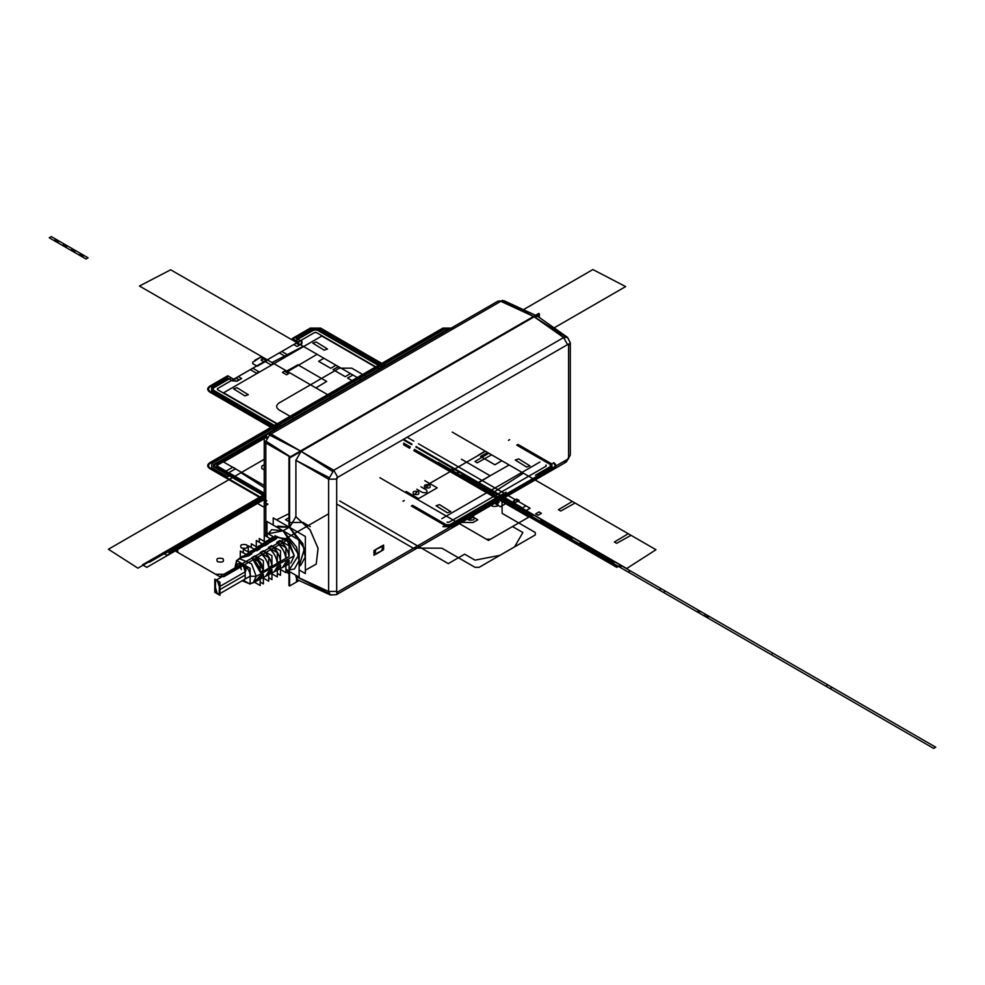 <?xml version="1.0" encoding="UTF-8"?>
<svg xmlns="http://www.w3.org/2000/svg" width="985" height="985" viewBox="0 0 985 985"><rect width="100%" height="100%" fill="white"/><g stroke="black" fill="none" stroke-linecap="round" stroke-linejoin="round"><path stroke-width="1.48" d="M266.036 438.066L266.873 436.638M288.962 571.559L286.795 570.019M290.119 456.978L265.815 442.954L290.119 456.978L265.815 442.954L265.815 536.123L265.815 441.071L290.39 456.818M285.884 569.97L288.962 571.953M289.59 526.039L288.962 527.024L276.588 527.049L289.282 527.197L304.464 548.497L299.132 566.067L304.513 548.657L289.59 527.381L295.906 516.731L295.906 460.327L301.078 451.364L534.165 316.801L537.108 316.16M288.962 513.69L276.539 519.846L288.962 513.69M289.59 525.978L288.962 527.024L289.59 525.978M273.202 525.091L273.202 517.913L288.962 527.024L288.962 457.643L288.962 527.024M538.721 313.452L288.962 457.643L538.721 313.452M288.962 571.275L288.962 585.632L289.59 585.275L288.962 585.632L288.962 571.275L288.962 585.632L289.59 585.275L288.962 585.632L288.962 571.275M300.462 451.007L533.55 316.431L501.217 301.078L533.55 316.431L300.462 451.007L270.998 433.991L500.823 301.311L270.998 433.991L300.462 451.007L297.999 453.149L300.462 451.007L269.361 434.939L502.448 300.363L533.55 316.431L300.462 451.007M298.406 580.177L296.534 581.261L296.534 578.848L296.534 581.261L298.406 580.177M538.721 317.047L538.721 314.892L536.628 316.099L538.721 314.892L538.721 317.047M533.55 316.431L536.012 315.729L533.661 316.493L500.823 301.311L497.967 301.127L500.823 301.311L497.967 301.127L500.823 301.311L270.998 433.991L268.142 433.819L270.998 433.991L268.142 433.819L270.998 433.991L300.56 451.068L298.049 453.125M502.83 300.56L535.532 315.286L504.185 300.794L497.967 301.127L268.142 433.819C265.482 435.505 264.177 437.759 264.239 440.578L265.815 442.954L264.239 440.578L265.815 442.954L264.239 440.578L264.239 541.393L264.239 440.578C264.177 437.759 265.482 435.505 268.142 433.819L497.967 301.127L504.345 300.868M265.962 441.157L269.521 435.013M296.83 579.229L295.906 576.373L328.621 593.376L328.621 477.331L295.906 460.327L295.906 516.731L310.152 529.955L318.081 548.411L316.197 564.122L305.362 570.253L316.21 564.122L318.081 548.46L310.201 530.016L295.906 516.731L289.59 527.381L304.513 548.694L299.132 566.067L304.513 548.657L289.59 527.381L289.59 458L539.337 313.809L539.337 317.49L539.337 313.809L289.59 458L289.59 527.381L305.362 536.48L305.362 573.553L299.132 569.958L305.35 573.553L305.35 536.48L273.214 517.925L273.214 525.104M299.095 580.497L289.59 585.989L289.59 571.632L289.59 585.989L299.095 580.497M295.906 516.731L295.906 460.327L328.621 479.215L328.621 591.492L295.906 576.373L295.906 575.277M305.362 570.253L316.234 564.073L318.044 548.239L309.979 529.708L295.611 516.571M534.978 316.333L534.067 316.727L563.629 337.56L567.557 344.615L563.629 337.56L333.792 470.251L563.629 337.56L567.557 344.615L563.629 337.56L567.557 337.375L563.629 337.56L567.569 337.399L538.007 316.554L534.165 316.801L563.629 337.56L534.165 316.801L301.078 451.364L333.792 470.251L301.078 451.364L534.165 316.801L565.255 336.624L332.167 471.199L301.078 451.364L295.906 460.327L328.621 479.215L328.621 591.492L330.431 594.989L328.621 591.492L328.621 479.215L336.685 479.092L337.72 477.306L336.685 479.092L328.621 479.215L336.685 479.092L337.72 477.306L567.557 344.615L568.591 345.206L568.591 457.483L567.557 459.281L337.72 591.973L336.685 591.369L336.685 479.092L328.621 479.215L333.792 470.251L328.621 479.215L295.796 460.254M328.621 479.215L333.792 470.251L300.967 451.302L300.129 451.918M381.577 550.947L383.042 545.998L381.577 546.146L375.987 549.371L374.509 554.321L381.577 550.947L383.042 545.998L381.577 546.146L375.987 549.371L374.509 554.321L381.577 550.947C384.261 547.795 384.261 546.195 381.577 546.146L375.987 549.371C373.303 552.523 373.303 554.124 375.987 554.186L381.577 550.947M568.591 344.011L568.591 458.678L336.685 592.564L336.685 477.897L568.591 344.011M333.792 470.251L337.72 477.306L333.792 470.251L337.72 477.306L333.792 470.251L563.629 337.56M567.557 344.615L337.72 477.306L567.557 344.615L568.591 345.206L567.557 344.615M538.007 316.554L567.557 337.375L570.303 342.817L568.591 345.206L570.303 342.792L567.409 337.289M568.591 457.483L568.591 345.206L568.591 457.483L570.303 455.095L568.591 457.483M563.629 461.793L566.338 461.965L567.557 459.281L566.338 461.965L567.557 459.281L566.338 461.965L336.488 594.657L337.72 591.973L567.557 459.281L337.72 591.973L336.513 594.657L337.72 591.973L336.685 591.369L337.72 591.973L336.513 594.657L566.338 461.965L570.303 455.095L570.303 342.817L570.303 455.095L566.338 461.965M330.283 594.915L336.513 594.657L330.443 595.002L328.621 591.492L336.685 591.369L328.621 591.492L336.685 591.369L328.621 591.492L295.796 576.311M336.685 479.092L336.685 591.369L336.685 479.092M330.455 595.002L297.618 579.82L295.906 576.373L328.621 591.492M381.577 550.874L383.017 546.084L375.987 549.445L374.571 554.26L375.987 554.112L381.577 550.874L383.017 546.084L375.987 549.445L374.571 554.26L381.577 550.874L375.987 554.112C373.377 554.062 373.377 552.499 375.987 549.445L381.577 546.219C384.175 546.269 384.175 547.82 381.577 550.874M373.968 550.615L383.596 545.05L383.596 549.716L373.968 555.269L373.968 550.615M300.634 565.402L305.215 557.178L302.801 543.535L289.282 527.197L283.064 530.792L289.282 527.197L302.801 543.535L305.215 557.178L300.634 565.402L299.132 566.264L300.634 565.402M289.098 569.995L294.416 568.985L298.997 560.773L296.583 547.131L283.064 530.792L298.824 554.875L289.098 569.995L294.416 568.985L298.997 560.773L296.583 547.131L283.064 530.792L271.712 529.659L268.179 533.771L283.064 530.792L271.712 529.659L268.179 533.771M289.282 527.197L283.064 530.792L289.282 527.197L277.93 526.076L289.282 527.197M266.997 536.8L266.997 521.508L299.132 540.063L299.132 577.148L285.884 569.49M289.098 564.023L253.145 582.824L256.235 576.299L253.145 582.824L250.128 583.366L253.145 582.824L256.235 576.299L294.256 555.786L288.974 541.775L274.963 535.741L288.974 541.775L294.256 555.786L256.235 576.299L294.256 555.786L290.784 563.137L294.256 555.786L286.204 538.746L273.645 536.923M244.92 581.138L247.654 582.726L244.92 581.138M285.884 569.158L289.098 571.017L289.098 560.342L285.884 565.698L289.098 560.342L285.884 562.078L282.621 567.409L280.516 568.505M277.302 573.455L280.516 575.302L280.516 564.959L277.302 570.192L280.516 564.959L277.302 566.695L274.138 571.842L271.946 572.987M268.733 577.739L271.946 579.599L271.946 569.589L268.843 574.612L271.946 569.589L268.733 571.312L265.654 576.287L263.377 577.481M260.36 579.057L263.377 574.206L260.163 575.942L257.183 580.719L253.145 582.824L256.235 576.299L251.544 563.851L239.096 558.483L237.114 560.822L239.096 558.483L251.544 563.851L256.235 576.299L251.544 563.851L239.096 558.483L242.938 556.045L248.565 555.848L240.291 551.071L240.291 557.719M215.555 580.485L215.456 584.536L215.555 580.485L215.456 584.536L215.555 580.485L215.456 584.536L215.555 580.485L215.456 584.536L215.555 580.485L241.46 565.538L243.283 565.71L245.216 571.817L219.323 586.764L219.323 589.953L245.216 575.006L219.323 589.953L245.216 575.006L219.975 589.572L245.216 575.006L219.975 589.572L245.216 575.006L219.975 589.572L245.216 575.006L219.975 589.572L245.216 575.006L219.975 589.572L245.216 575.006L245.117 579.057L219.224 594.004L217.389 593.82L215.456 587.725L217.389 593.82L219.224 594.004L217.389 593.82L215.456 587.725C211.886 591.788 222.893 598.129 219.323 589.953L219.224 594.004L217.389 593.82L215.456 587.725L215.555 580.485L217.389 580.67L219.323 586.764L217.389 580.67L215.555 580.485L217.389 580.67L219.323 586.764L245.216 571.817L219.323 586.764L219.224 594.004L217.389 593.82L215.456 587.725L217.389 593.82L219.224 594.004L217.389 593.82L215.456 587.725L217.389 593.82L219.224 594.004L217.389 593.82L215.456 587.725L217.389 593.82L219.224 594.004L217.389 593.82L215.456 587.725L215.555 580.485L217.389 580.67L219.323 586.764C222.893 582.701 211.886 576.348 215.456 584.536L215.555 580.485L217.389 580.67L219.323 586.764L217.389 580.67L215.555 580.485L217.389 580.67L219.323 586.764L217.389 580.67L215.555 580.485L217.389 580.67L219.323 586.764L217.389 580.67L215.555 580.485L217.389 580.67L219.323 586.764L219.224 594.004M260.163 582.037L263.377 583.896L263.377 574.206L260.274 576.003M260.163 579.155L263.377 574.206L260.163 575.942L260.163 585.496L254.401 582.172M260.163 575.942L254.881 581.285M263.377 578.109L268.733 581.212L268.733 571.312L271.946 569.589L268.843 571.374M271.946 573.824L277.302 576.914L277.302 566.695L280.516 564.959L277.413 566.757M280.516 569.527L285.884 572.617L285.884 562.078L289.098 560.342L285.982 562.139M267.292 536.973L267.292 533.267L276.539 538.598L248.565 554.74L276.539 538.598L248.565 554.74L276.539 538.598L273.436 540.519L276.539 538.598L270.296 538.697M251.68 553.939L248.565 555.848L251.68 553.939L243.283 549.088L243.283 552.807M259.966 548.817L256.851 550.738L259.966 548.817L251.286 543.818L251.286 547.525M268.252 543.708L265.137 545.628L268.252 543.708L259.289 538.536L259.289 542.255M241.288 557.744L248.565 555.848M236.449 563.223L236.351 564.824L236.449 563.223M294.256 555.786L256.235 576.299L250.128 576.237C252.554 568.271 234.024 557.572 236.449 568.345L235.156 566.547L236.449 568.419L236.449 560.44L250.128 568.333L250.128 584.142L243.209 580.153L250.128 576.237C252.554 568.271 234.024 557.572 236.449 568.345L236.449 568.345C236.031 557.916 250.547 566.301 250.128 576.237L256.235 576.299L251.544 563.851L239.096 558.483L236.831 560.662L273.35 536.763M257.011 547.118L259.104 545.801L264.67 545.456L257.491 547.401M267.908 543.585L262.121 543.88M248.848 552.302L251.015 550.923L256.001 550.455L249.377 552.61M259.252 548.571L253.958 549.064M250.584 553.582L245.967 554.124M289.098 556.513L261.123 572.667L289.098 556.513C288.026 550.024 284.948 544.68 279.851 540.506L276.748 542.427C282.609 548.103 285.65 553.373 285.884 558.249L289.098 556.513C288.876 551.588 285.798 546.244 279.851 540.506L276.748 542.427L285.884 547.697L285.884 558.249L289.098 556.513L289.098 545.85L279.851 540.506L276.748 542.304M280.516 561.13C279.469 554.851 276.49 549.679 271.565 545.628L268.462 547.537C274.125 553.028 277.068 558.138 277.302 562.866L280.516 561.13C280.294 556.353 277.302 551.181 271.565 545.628L268.462 547.537L277.302 552.647L277.302 562.866L280.516 561.13L280.516 550.8L271.565 545.628L268.462 547.414M271.946 565.759C270.924 559.677 268.031 554.666 263.278 550.738L260.175 552.659C265.63 557.966 268.486 562.903 268.733 567.483L271.946 565.759C271.712 561.118 268.819 556.119 263.278 550.738L260.175 552.659L268.733 557.596L268.733 567.483L271.946 565.759L271.946 555.737L263.278 550.738L260.175 552.536M263.377 570.377L254.992 555.848L251.889 557.769C257.147 562.891 259.905 567.68 260.163 572.113L263.377 570.377C263.118 565.883 260.323 561.044 254.992 555.848L251.889 557.769L260.163 562.546L260.163 572.113L263.377 570.377L263.377 560.687L254.992 555.848L251.889 557.645M265.187 541.935L267.181 540.667L273.301 540.469L265.618 542.193M264.3 541.43L264.3 535.237L273.436 540.519M256.297 546.7L256.297 540.519L265.137 545.628M248.294 551.982L248.294 545.788L256.851 550.738M251.889 557.769L260.163 572.113M260.175 552.659C264.866 556.537 267.711 561.487 268.733 567.483M268.462 547.537C273.313 551.551 276.268 556.66 277.302 562.866M276.748 542.427C281.772 546.552 284.813 551.834 285.884 558.249M256.235 576.299L250.128 576.237L243.221 580.153L250.128 576.237L256.235 576.299M235.156 566.547L236.449 568.345L235.156 566.547L236.449 561.278L235.378 569.034L235.156 566.547M245.216 575.006L245.216 571.817C248.786 567.754 237.791 561.401 241.35 569.589M214.804 592.33L214.804 579.168L219.975 582.16L219.975 595.322L214.804 592.33M215.456 584.536L215.456 587.725M447.252 522.272L448.901 522.272L546.146 466.139L546.146 465.179M379.976 369.252L316.308 332.487L314.658 332.487L217.426 388.632L217.426 389.58L281.094 426.345L217.611 389.703L217.611 388.509L231.438 380.53L236.868 381.269L241.633 378.523L238.272 376.578L250.288 369.646L256.506 373.229L258.981 371.801L252.776 368.205L264.793 361.273L270.998 364.856L273.485 363.428L267.28 359.833L279.284 352.901L285.502 356.484L287.989 355.056L281.772 351.46L293.789 344.528L297.15 346.461L301.915 343.716L301.915 341.327L300.634 340.576L314.449 332.598L316.517 332.598L379.988 369.24M294.281 418.723L279.235 410.043C275.825 407.642 275.825 405.254 279.235 402.865L339.308 368.168L351.743 368.168L366.789 376.861M484.337 451.906L424.252 486.59M312.799 343.137L316.21 341.992L327.5 348.998L324.09 350.143L312.799 343.137M515.266 460.032L518.689 458.899L529.979 465.893L526.569 467.038L515.266 460.032M248.294 394.726L244.883 395.871L233.58 388.866L236.991 387.721L248.294 394.726M450.773 511.634L447.362 512.766L436.06 505.761L439.47 504.628L450.773 511.634M935.75 747.209L933.682 748.403L703.856 615.723L705.925 614.517L935.75 747.209L933.682 748.403L703.856 615.723L705.925 614.517L935.75 747.209L933.682 748.403L703.844 615.723L705.925 614.517L935.75 747.209L933.682 748.403L703.844 615.723L705.925 614.517L935.75 747.209M265.815 494.335L137.925 568.173L108.412 549.261L264.239 459.293L108.412 549.261L137.925 568.173L265.815 494.335M458.727 471.803L456.658 473.009L458.727 471.803M264.239 487.6L241.005 472.702L264.239 487.6M266.812 434.804L213.363 465.659L265.815 495.947M265.815 496.896L213.351 466.607L213.351 464.711L446.439 330.135L448.384 329.753M310.312 526.667L302.9 522.382L290.513 522.53L285.576 519.674L288.962 517.716M452.632 328.461L443.533 328.461L210.445 463.036C207.946 464.785 207.946 466.533 210.445 468.281L266.8 500.823L264.411 502.202L267.92 504.221L263.364 506.856L258.415 504L258.673 496.846L209.817 468.638C206.985 466.656 206.985 464.661 209.817 462.667L442.905 328.103L453.248 328.103M469.242 480.274L438.374 462.445L469.242 480.274L471.31 479.067L469.242 480.274M440.443 461.251L471.31 479.067L440.443 461.251M509.159 464.969L477.984 482.662L494.101 491.958L523.392 473.182L509.159 464.969M478.304 455.181L485.137 451.093M487.612 452.534L480.545 456.474L494.926 464.772L501.808 460.721L487.612 452.534M452.226 432.095L572.322 501.427L558.458 509.713L560.724 511.03L575.08 503.027L655.985 549.729L626.694 568.517L418.453 448.286L626.694 568.517L655.985 549.729L631.016 535.323L616.659 543.326L614.394 542.009L628.258 533.722L491.589 454.824L477.233 462.827L474.967 461.509L488.831 453.223M403.641 439.741L411.816 444.457L403.641 439.741M415.965 446.845L417.209 447.572L415.965 446.845M239.417 509.577L241.793 510.907L244.071 509.59L241.768 508.223L239.417 509.577M264.239 493.165L228.779 472.689L235.587 468.762L232.829 467.173L226.021 471.101L216.601 465.659L264.743 437.857M461.386 459.182L490.185 475.804L478.353 482.872L494.101 491.958L523.392 473.182M446.365 524.673L449.8 524.673L506.081 492.18L481.53 506.499L482.773 507.226L507.607 493.054L451.327 525.547L444.838 525.547M277.044 428.672L211.75 390.983L211.75 387.228L227.498 378.142L211.898 387.314L213.142 388.041L229.025 379.016L213.277 388.115L213.277 390.097L278.57 427.798M446.23 524.746L412.555 505.305L411.311 506.019L444.986 525.461L446.23 524.746M403.025 501.242L404.269 500.528M278.435 427.872L255.103 414.402L253.859 415.116L277.191 428.598M211.898 390.897L245.573 410.339L246.816 409.612L213.142 390.171L211.898 390.897M451.179 525.461L474.487 512.003L473.243 511.289L449.936 524.746L451.179 525.461M382.5 367.799L317.207 330.098L313.772 330.098L298.024 339.185L313.636 330.012L312.393 329.298L296.497 338.311L312.245 329.212L318.734 329.212L384.027 366.912M551.822 463.787L551.822 467.53L536.973 476.1L551.674 467.444L550.43 466.73L535.446 475.213L550.295 466.644L550.295 464.661M508.469 440.357L509.713 439.642M383.879 366.999L360.547 353.529L359.303 354.243L382.636 367.713M317.342 330.012L351.017 349.453L352.261 348.739L318.586 329.298L317.342 330.012M551.674 463.873L517.999 444.432L516.756 445.146L550.43 464.588L551.674 463.873M142.468 564.824L264.239 494.532L142.468 564.824L146.827 567.335L142.468 564.824M265.815 498.644L146.827 567.335L265.815 498.644M275.738 429.435L210.445 391.735C207.946 389.986 207.946 388.225 210.445 386.477L228.36 376.135L231.266 377.809L229.16 379.016L227.498 378.068L211.689 387.191L211.689 391.02L276.982 428.709M444.777 525.584L451.389 525.584L507.731 493.054L508.974 493.768L452.632 526.31L443.533 526.31M384.088 366.876L318.795 329.175L312.183 329.175L296.362 338.311L298.024 339.271L295.919 340.478L293.013 338.803L310.94 328.461L320.039 328.461L385.332 366.161M553.127 463.036C555.614 464.785 555.614 466.533 553.127 468.281L538.216 476.888L536.973 476.174L551.883 467.567L551.883 463.75M148.698 561.955L264.239 495.246L148.698 561.955L149.314 562.312L148.698 561.955M264.239 495.96L149.314 562.312L264.239 495.96L257.504 492.057L258.353 491.564L264.239 494.975M707.07 617.57L705.679 616.77L707.759 615.576L709.028 616.314L707.07 617.57M264.239 464.698L261.788 466.114L261.788 468.515L264.239 469.931M706.959 617.509L705.679 616.77L707.759 615.576L709.138 616.376L706.959 617.509M531.001 515.931L533.07 514.724L630.314 570.869L628.233 572.063L531.001 515.931L533.07 514.724L630.314 570.869L628.233 572.063L531.001 515.931L533.07 514.724L630.314 570.869L628.233 572.063L531.001 515.931L533.07 514.724L630.314 570.869L628.233 572.063L531.001 515.931M614.874 561.955L613.483 562.755L579.808 543.314L581.199 542.513L614.874 561.955L613.483 562.755L579.808 543.314L581.199 542.513L614.874 561.955L613.483 562.755L579.808 543.314L581.199 542.513L614.874 561.955L613.483 562.755L579.808 543.314L581.199 542.513L614.874 561.955M572.913 537.724L571.522 538.524L540.445 520.585L541.836 519.784L572.913 537.724L571.522 538.524L540.445 520.585L541.836 519.784L572.913 537.724L571.522 538.524L540.445 520.585L541.836 519.784L572.913 537.724L571.522 538.524L540.445 520.585L541.836 519.784L572.913 537.724M501.082 497.868L502.473 497.056L533.55 515.007L532.159 515.808L501.082 497.868L502.473 497.056L533.55 515.007L532.159 515.808L501.082 497.868L502.473 497.056L533.55 515.007L532.159 515.808L501.082 497.868L502.473 497.056L533.55 515.007L532.159 515.808L501.082 497.868M494.187 492.278L492.796 493.079L461.719 475.139L463.11 474.339L494.187 492.278L492.796 493.079L461.719 475.139L463.11 474.339L494.187 492.278L492.796 493.079L461.719 475.139L463.11 474.339L494.187 492.278L492.796 493.079L461.719 475.139L463.11 474.339L500.294 495.8L498.225 497.006L492.315 493.583L494.15 492.254M454.824 469.55L453.432 470.35L454.824 469.55M493.645 493.399L495.504 493.042L494.261 492.328L493.645 493.399L495.504 493.042L494.261 492.328L493.645 493.399M502.596 498.57L504.455 498.201L503.212 497.487L502.596 498.57L504.455 498.201L503.212 497.487L502.596 498.57M503.803 499.26L505.662 498.902L504.418 498.188L503.803 499.26L505.662 498.902L504.418 498.188L503.803 499.26M501.931 498.176L503.791 497.819L502.547 497.105L501.931 498.176M499.309 496.674L501.168 496.317L499.937 495.59L499.309 496.674L501.168 496.317L499.937 495.59L499.309 496.674M507.694 501.513L509.553 501.156L508.309 500.429L507.694 501.513M260.68 499.998L258.304 498.669L256.026 499.986L258.329 501.353L260.68 499.998M535.705 513.85L538.044 515.204L541.418 513.333L538.955 511.904L535.705 513.85M513.468 501.02L515.82 502.375L519.193 500.491L516.731 499.075L513.468 501.02M520.585 507.521L521.213 507.164L418.453 447.83L521.213 507.164L520.585 507.521L418.453 448.557L520.585 507.521M417.209 447.116L416.162 446.513L417.209 447.116M412.013 444.124L403.641 439.285L412.013 444.124M403.641 440L411.705 444.654M415.842 447.042L417.209 447.83M551.945 463.713L551.945 467.604L495.59 500.146L499.149 502.202L495.861 504.098L500.417 506.733L505.157 504L504.899 496.846L553.742 468.638C556.587 466.656 556.587 464.661 553.742 462.667M385.96 365.792L320.654 328.103L310.312 328.103L292.397 338.446L298.935 342.214L296.707 343.506L299.218 344.959L301.385 343.716L301.385 341.327L296.202 338.323L312.11 329.138L318.857 329.138L384.15 366.839M442.905 526.667L453.248 526.667L460.672 522.382L473.046 522.53L477.787 519.797L473.231 517.162L469.931 519.07L466.373 517.014L451.45 525.621L444.703 525.621M276.92 428.746L211.615 391.057L211.615 387.154L227.535 377.969L232.719 380.961L236.868 380.961L239.023 379.717L236.511 378.265L234.27 379.557L227.732 375.777L209.817 386.12C206.985 388.115 206.985 390.097 209.817 392.092L275.111 429.792M462.925 474.228L460.857 475.423L462.925 474.228M592.884 269.558L625.647 286.586L554.099 327.894L625.647 286.586L592.884 269.558L523.392 309.684L592.884 269.558M698.427 612.584L697.072 611.808L699.141 610.601L700.606 611.451L698.427 612.584M698.525 612.645L697.072 611.808L699.141 610.601L700.495 611.389L698.525 612.645M331.797 397.066L139.464 286.019L170.676 269.791L139.464 286.019L331.797 397.066L315.902 387.881L326.7 381.429L297.901 364.795L286.721 371.037L272.057 362.566L303.269 346.338L272.057 362.566L287.682 371.591L317.096 354.317L303.269 346.338L361.47 379.939L170.676 269.791L361.47 379.939L352.938 375.014L347.557 378.006L356.176 382.993M330.751 368.304L335.947 365.201L323.93 358.269L318.598 361.298L330.751 368.304M338.434 366.642L333.053 369.634L345.255 376.689L350.451 373.574L338.434 366.642M252.726 362.209L252.739 363.65L257.159 366.198L266.639 360.904L260.434 357.321L254.869 360.214L255.497 360.572L252.726 362.209L252.739 363.65L257.159 366.198L266.639 360.904L260.434 357.321L254.869 360.214L255.497 360.572L252.726 362.209L252.739 363.65L257.159 366.198L266.639 360.904L260.434 357.321L252.726 362.209M447.042 522.161L449.111 522.161L545.961 466.25L545.961 465.055M418.551 498.607L406.128 491.429L418.551 498.607L437.205 487.846L418.551 498.607M424.769 480.668L437.205 487.846L424.769 480.668M416.79 489.225L422.38 492.451C426.456 493.202 427.835 492.401 426.542 490.05L420.952 486.824M413.638 494.273C418.194 495.11 419.745 494.211 418.293 491.589C413.737 490.739 412.186 491.638 413.638 494.273M425.027 487.698C429.595 488.535 431.147 487.637 429.694 485.002C425.126 484.164 423.575 485.063 425.027 487.698M264.239 493.399L217.217 466.25L217.217 465.055L264.879 437.549M288.642 373.611L286.573 374.805L282.412 372.404L284.48 371.21L288.642 373.611L286.573 374.805L282.412 372.404L284.48 371.21L288.642 373.611L286.573 374.805L282.412 372.404L284.48 371.21L288.642 373.611L286.573 374.805L282.412 372.404L284.48 371.21L288.642 373.611M416.556 492.586L415.375 493.276L416.556 492.586M427.946 486.011L426.776 486.688L427.946 486.011M266.639 434.964L214.508 465.055L214.508 466.25L229.173 474.721L228.323 475.213L213.388 466.582L213.388 464.735L448.335 329.79M427.798 458.247L484.152 490.789L487.883 488.634L431.455 456.067M403.641 444.309L409.822 447.879L403.641 444.309M413.971 450.268L417.209 452.14L413.971 450.268M418.453 448.557L620.476 565.193L418.453 448.557L620.476 565.193L617.78 566.744L418.453 451.659L617.78 566.744L620.476 565.193L616.745 567.335L418.453 452.854L616.745 567.335L620.476 565.193L418.453 448.557L525.978 510.636L530.115 508.235L418.453 443.767L525.978 505.847L521.828 508.235L418.453 448.557L533.02 514.699L490.555 539.214L486.405 539.214L408.504 494.248M459.441 472.221L457.372 473.416L459.441 472.221M403.641 443.115L410.351 446.981L403.641 443.115M414.488 449.369L417.209 450.945L414.488 449.369M472.898 479.978L470.251 481.566L485.186 490.198L487.883 488.634L472.898 479.978M448.397 329.753L446.427 330.135L213.339 464.711L213.339 466.607L229.222 475.78L227.572 476.74L211.689 467.567L211.689 463.75L444.777 329.175L450.231 328.694M475.915 481.727L480.311 484.263L478.242 485.457L474.081 483.056L475.915 481.727L480.311 484.263L478.242 485.457L474.081 483.056L475.915 481.727M494.359 492.377L500.515 495.923L498.435 497.129L492.525 493.707L494.359 492.377M665.454 591.16L663.385 592.354L659.236 589.966L661.304 588.759L665.454 591.16M328.621 513.813L223.915 574.267L215.629 574.267L177.719 552.376L177.719 547.586L265.815 496.723L239.663 511.831L237.594 510.636L173.36 547.709L175.441 548.904L173.569 549.987L219.766 576.656L221.637 575.585L223.706 576.779L287.928 539.694L285.859 538.5L328.621 513.813M241.313 547.956C246.582 548.916 248.38 547.882 246.706 544.84C241.436 543.868 239.638 544.902 241.313 547.956M217.488 561.709C222.758 562.681 224.555 561.635 222.881 558.593C217.611 557.621 215.814 558.667 217.488 561.709M413.786 441.071L407.125 437.229L413.786 441.071M449.48 466.471L495.689 493.14L493.608 494.335L447.412 467.666M832.091 687.37L830.023 688.564L825.873 686.176L827.954 684.969L832.091 687.37M493.941 492.131L491.86 493.325L487.723 490.936L489.791 489.742L493.941 492.131M403.641 444.789L409.612 448.237M413.762 450.625L528.883 517.088L512.508 526.544L522.875 532.516L514.576 546.872L479.153 567.323L475.016 567.323L441.859 548.189L413.072 548.066L337.547 504.468M773.126 653.326L771.058 654.52L619.824 567.2L621.892 566.006L773.126 653.326M453.051 468.528L530.952 513.505L526.803 515.894L448.914 470.916L453.051 468.528L530.952 513.505L530.952 515.894L488.474 540.42L379.914 477.737M468.171 516.731C466.496 519.772 468.294 520.806 473.563 519.846C475.238 516.805 473.44 515.758 468.171 516.731M497.388 506.081C499.063 503.039 497.265 502.005 491.995 502.978C490.321 506.019 492.118 507.053 497.388 506.081M586.518 545.591L584.45 546.786L580.313 544.397L582.381 543.191L586.518 545.591L584.45 546.786L580.313 544.397L582.381 543.191L586.518 545.591M501.784 496.662L499.715 497.868L495.578 495.467L497.647 494.273L501.784 496.662L499.715 497.868L495.578 495.467L497.647 494.273L501.784 496.662M497.807 499.149L501.944 496.76L502.153 513.382L535.298 532.516L535.298 534.917L499.875 555.368L475.016 560.145L464.649 554.173L448.286 563.617L339.726 500.946M261.025 360.054L263.094 358.86L266.196 360.645L264.128 361.852L261.025 360.054L263.094 358.86L266.196 360.645L264.128 361.852L261.025 360.054M379.631 369.449L321.8 336.057L223.607 392.756L281.439 426.148M441.76 518.701L539.965 462.014M164.458 553.816L264.239 496.206L164.458 553.816L166.945 555.244L164.458 553.816M265.815 498.164L166.945 555.244L265.815 498.164M264.239 485.47L223.607 462.014L264.583 438.35M88.096 257.824L86.027 259.018L49.25 237.791L51.319 236.597L88.096 257.824L86.027 259.018L49.25 237.791L51.319 236.597L88.096 257.824M67.436 246.065L64.333 244.268L63.52 244.736L66.635 246.533L67.436 246.065L64.333 244.268L63.52 244.736L66.635 246.533L67.436 246.065M75.722 250.855L72.607 249.057L71.806 249.525L74.922 251.31L75.722 250.855L72.607 249.057L71.806 249.525L74.922 251.31L75.722 250.855M83.996 255.644L80.893 253.847L80.105 254.302L83.208 256.1L83.996 255.644L80.893 253.847L80.105 254.302L83.208 256.1L83.996 255.644M58.189 241.842L55.074 240.044L54.261 240.512L57.376 242.31L58.189 241.842L55.074 240.044L54.261 240.512L57.376 242.31L58.189 241.842M66.463 246.632L63.36 244.834L62.56 245.302L65.663 247.087L66.463 246.632L63.36 244.834L62.56 245.302L65.663 247.087L66.463 246.632M74.749 251.409L71.646 249.624L70.846 250.079L73.949 251.877L74.749 251.409L71.646 249.624L70.846 250.079L73.949 251.877L74.749 251.409M83.035 256.199L79.933 254.401L79.132 254.856L82.247 256.654L83.035 256.199L79.933 254.401L79.132 254.856L82.247 256.654L83.035 256.199M59.149 241.276L56.047 239.49L55.234 239.958L58.337 241.744L59.149 241.276L56.047 239.49L55.234 239.958L58.337 241.744L59.149 241.276M464.649 475.226L475.016 481.209L470.867 483.598L460.512 477.614L464.649 475.226L475.016 481.209L470.867 483.598L460.512 477.614L464.649 475.226M169.088 552.573L179.455 546.589L177.374 545.394L167.019 551.378L169.088 552.573L179.455 546.589L177.374 545.394L167.019 551.378L169.088 552.573M236.425 513.702L262.318 498.742L260.249 497.548L234.356 512.495L236.425 513.702L262.318 498.742L260.249 497.548L234.356 512.495L236.425 513.702M288.962 573.849L285.884 571.669L288.962 573.849M330.431 594.989L297.618 579.82M277.93 526.076L276.416 526.95L277.93 526.076M219.975 593.561L250.116 576.163L219.975 593.561M216.318 580.042L243.357 564.442L216.318 580.042M242.15 580.768L249.39 583.723L242.15 580.768M250.128 583.686L253.145 582.824L250.128 583.686"/></g></svg>
